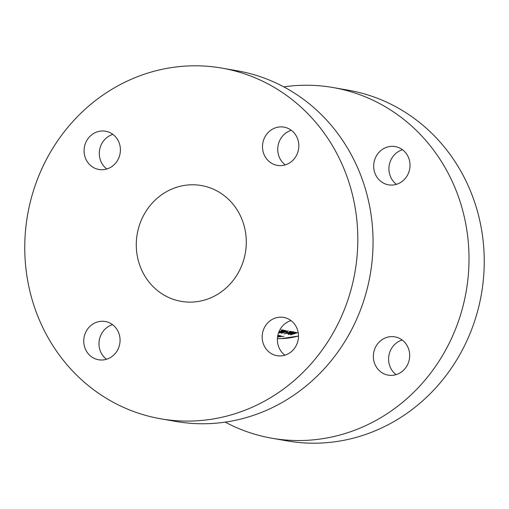 <?xml version="1.0" encoding="UTF-8"?>
<svg xmlns="http://www.w3.org/2000/svg" width="509" height="509" viewBox="0 0 509 509"><rect width="100%" height="100%" fill="white"/><g stroke="black" fill="none" stroke-linecap="round" stroke-linejoin="round"><path stroke-width="0.76" d="M102.277 130.972A19.418 18.127 99.9 0 1 105.586 131.22A19.418 18.127 99.9 0 1 120.334 151.707A19.418 18.127 99.9 0 1 102.207 169.726A19.418 18.127 99.9 0 1 98.899 169.478A19.418 18.127 99.9 0 1 84.157 148.991A19.418 18.127 99.9 0 1 102.277 130.972M280.694 126.887A19.418 18.127 99.9 0 1 284.003 127.135A19.418 18.127 99.9 0 1 298.751 147.623A19.418 18.127 99.9 0 1 280.624 165.635A19.418 18.127 99.9 0 1 277.316 165.387A19.418 18.127 99.9 0 1 262.574 144.906A19.418 18.127 99.9 0 1 280.694 126.887M280.364 317.171A19.418 18.127 99.9 0 1 283.672 317.419A19.418 18.127 99.9 0 1 298.414 337.906A19.418 18.127 99.9 0 1 280.294 355.925A19.418 18.127 99.9 0 1 276.985 355.676A19.418 18.127 99.9 0 1 262.243 335.189A19.418 18.127 99.9 0 1 280.364 317.171M101.946 321.262A19.418 18.127 99.9 0 1 105.255 321.51A19.418 18.127 99.9 0 1 119.997 341.991A19.418 18.127 99.9 0 1 101.876 360.009A19.418 18.127 99.9 0 1 98.568 359.761A19.418 18.127 99.9 0 1 83.826 339.274A19.418 18.127 99.9 0 1 101.946 321.262M221.937 68.117L237.169 70.783A177.991 166.169 99.9 0 1 372.321 258.566A177.991 166.169 99.9 0 1 206.209 423.723A177.991 166.169 99.9 0 1 175.866 421.446L160.634 418.78A177.991 166.169 99.9 0 1 25.482 230.997A177.991 166.169 99.9 0 1 191.594 65.839A177.991 166.169 99.9 0 1 221.937 68.117A177.991 166.169 99.9 0 1 357.089 255.9A177.991 166.169 99.9 0 1 190.977 421.058A177.991 166.169 99.9 0 1 160.634 418.78M391.561 336.614A19.418 18.127 99.9 0 1 394.869 336.863A19.418 18.127 99.9 0 1 409.611 357.35A19.418 18.127 99.9 0 1 391.491 375.362A19.418 18.127 99.9 0 1 388.182 375.114A19.418 18.127 99.9 0 1 373.434 354.633A19.418 18.127 99.9 0 1 391.561 336.614M391.892 146.325A19.418 18.127 99.9 0 1 395.2 146.573A19.418 18.127 99.9 0 1 409.942 167.06A19.418 18.127 99.9 0 1 391.822 185.079A19.418 18.127 99.9 0 1 388.513 184.831A19.418 18.127 99.9 0 1 373.771 164.343A19.418 18.127 99.9 0 1 391.892 146.325M191.39 184.786A58.79 54.883 99.9 0 1 201.411 185.537A58.79 54.883 99.9 0 1 246.051 247.565A58.79 54.883 99.9 0 1 191.187 302.111A58.79 54.883 99.9 0 1 181.159 301.36A58.79 54.883 99.9 0 1 136.52 239.338A58.79 54.883 99.9 0 1 191.39 184.786M283.806 86.874A177.991 166.169 99.9 0 1 302.791 85.277A177.991 166.169 99.9 0 1 333.134 87.554A177.991 166.169 99.9 0 1 468.286 275.344A177.991 166.169 99.9 0 1 302.174 440.501A177.991 166.169 99.9 0 1 271.831 438.217A177.991 166.169 99.9 0 1 225.194 422.126M333.134 87.554L348.366 90.22A177.991 166.169 99.9 0 1 483.518 278.003A177.991 166.169 99.9 0 1 317.406 443.161A177.991 166.169 99.9 0 1 287.063 440.883L271.831 438.217M297.854 332.625L292.261 334.279L296.333 332.358L290.289 333.929L294.876 332.103L288.164 334.47L295.099 332.835L290.429 334.865L297.854 332.625M284.385 333.891A79.608 74.32 -80.1 0 0 286.465 333.3L286.809 333.357A79.608 74.32 -80.1 0 0 287.445 333.166L287.101 333.109A79.608 74.32 -80.1 0 0 291.632 331.537L291.39 331.493A79.608 74.32 99.9 0 1 286.86 333.064L286.522 333.007A79.608 74.32 99.9 0 1 285.886 333.198L286.23 333.255A79.608 74.32 99.9 0 1 284.143 333.847L284.385 333.783M286.739 332.326A79.608 74.32 -80.1 0 0 287.464 332.078L286.44 331.9A79.608 74.32 99.9 0 1 285.714 332.142L286.739 332.326L286.739 331.951M279.492 331.798L279.486 332.123L281.089 331.989L283.182 331.442C284.747 330.863 285.301 330.481 284.836 330.296L281.172 331.085L279.486 332.123L279.6 331.734M277.577 336.901L283.927 336.315L277.59 336.843M277.806 335.558L278.76 335.724L277.761 335.787M277.742 335.864L280.052 335.705L278.245 335.386A79.608 74.32 99.9 0 1 277.825 335.456M280.923 330.182L281.292 330.004M281.738 329.87L282.101 329.819M277.647 336.436A79.608 74.32 -80.1 0 0 281.286 335.921L281.044 335.876A79.608 74.32 99.9 0 1 277.659 336.366M281.916 330.354L282.285 330.176M282.724 330.042L283.093 329.991M288.349 330.965L288.113 330.92A79.608 74.32 99.9 0 1 282.559 332.797L286.3 330.602A79.608 74.32 99.9 0 1 279.231 332.911L279.473 332.95A79.608 74.32 -80.1 0 0 285.034 331.206L281.28 333.268A79.608 74.32 -80.1 0 0 288.349 330.965M289.297 331.645L289.666 331.467M290.111 331.334L290.474 331.283M287.254 333.44L287.49 333.478A79.608 74.32 -80.1 0 0 288.45 333.185L288.189 333.643L291.873 332.975C293.438 332.396 293.992 332.014 293.547 331.817L291.765 332.053A79.608 74.32 -80.1 0 0 292.656 331.715L292.421 331.671A79.608 74.32 99.9 0 1 287.254 333.44M106.502 359.265A19.418 18.127 99.9 0 1 99.287 340.177A19.418 18.127 99.9 0 1 112.553 324.666M284.919 355.18A19.418 18.127 99.9 0 1 277.704 336.093A19.418 18.127 99.9 0 1 290.97 320.581M285.25 164.891A19.418 18.127 99.9 0 1 278.035 145.803A19.418 18.127 99.9 0 1 291.301 130.291M106.833 168.982A19.418 18.127 99.9 0 1 99.618 149.888A19.418 18.127 99.9 0 1 112.883 134.382M396.117 374.618A19.418 18.127 99.9 0 1 388.901 355.53A19.418 18.127 99.9 0 1 402.167 340.018M396.447 184.334A19.418 18.127 99.9 0 1 389.232 165.24A19.418 18.127 99.9 0 1 402.498 149.735M280.122 331.932L281.413 331.13L284.2 330.538L282.953 331.397L280.122 331.932L279.982 331.544M284.2 330.309L284.353 330.64L284.353 330.29M288.819 333.452L290.085 332.651L292.898 332.059L291.638 332.931L288.819 333.452L288.66 333.001M292.904 331.83L293.044 332.161L293.044 331.817M277.424 338.593A79.608 74.32 -80.1 0 0 281.019 338.6A79.608 74.32 -80.1 0 0 298.497 335.985M298.497 336.061L281.178 338.612L277.424 338.6"/></g></svg>
